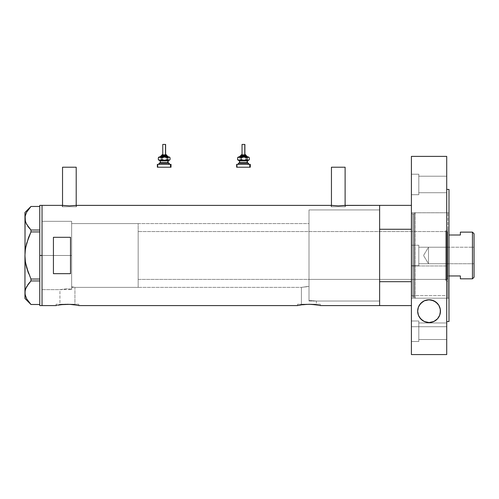 <?xml version="1.0" encoding="UTF-8"?>
<svg xmlns="http://www.w3.org/2000/svg" width="499" height="499" viewBox="0 0 499 499"><rect width="100%" height="100%" fill="white"/><g stroke="black" fill="none" stroke-linecap="round" stroke-linejoin="round"><path stroke-width="0.37" stroke-dasharray="2.5 1.87" d="M78.823 305.594L78.823 304.228L67.434 304.228L74.931 304.228L74.931 287.374L71.65 286.763L71.65 223.589L309.012 223.589L309.012 286.476L301.402 287.374L74.931 287.374L72.367 286.869L74.931 287.374L74.931 304.228L59.942 304.228L59.942 289.651L65.824 288.859L71.65 289.083L71.65 286.763L72.367 286.869L71.65 286.763L71.65 289.083L66.829 288.821L59.942 289.651L42.035 289.651L42.035 221.313L71.65 221.313L71.65 289.083L71.65 221.313L42.035 221.313L42.035 305.594L42.035 205.363L42.035 289.651L42.035 221.313L42.035 289.651L59.942 289.651L66.829 288.821L71.65 289.083L71.65 221.313L71.65 289.083L71.65 286.763L71.65 289.083L65.824 288.859L59.942 289.651L59.942 304.228L67.434 304.228L56.044 304.228L78.823 304.228L78.823 305.594L76.858 305.188M76.204 206.729L76.204 205.407L76.204 206.729L62.537 206.729L76.204 206.729M62.537 205.407L62.537 206.729L76.49 206.729L62.25 206.729L62.25 205.363L69.373 205.875L76.49 205.363L76.49 206.729L76.49 205.363L69.373 205.875L62.25 205.363L62.25 206.729L76.49 206.729L62.537 206.729L62.537 205.407M345.115 206.729L345.115 205.407L345.115 206.729L331.448 206.729L345.115 206.729M344.859 205.438L338.291 205.875L331.168 205.363L331.168 206.729L338.285 206.729L331.448 206.729L331.448 205.407L331.448 206.729L345.402 206.729L331.168 206.729L331.168 205.363L338.291 205.875L345.402 205.363L345.402 206.729L345.402 205.363L344.198 205.519M320.289 305.594L320.289 304.228L308.9 304.228L316.391 304.228L316.391 301.04L309.012 300.417L309.012 247.516L309.012 300.417L309.012 286.476L309.012 300.417L316.391 301.04L379.627 301.04L379.627 205.363L379.627 255.482L379.627 209.923L309.012 209.923L309.012 300.417L309.012 209.923L379.627 209.923L379.627 301.04L316.391 301.04L309.012 300.417L309.012 223.589L309.012 286.476L307.527 286.507L309.012 286.476L309.012 300.417L316.391 301.04L316.391 304.228L301.402 304.228L301.402 287.374L307.527 286.507L301.402 287.374L301.402 304.228L308.9 304.228L297.51 304.228L320.289 304.228L320.289 305.594L312.33 304.402M56.044 305.594L56.044 304.228L56.044 305.594L57.971 305.195L56.911 305.407M58.633 305.07L59.375 304.945L58.633 305.07M70.87 304.402L76.896 305.195L67.427 304.284L59.375 304.945M67.427 304.284L64.496 304.371M69.654 304.334L68.4 304.29M297.51 305.594L297.51 304.228L297.51 305.594M318.381 305.195L308.893 304.284L297.728 305.544M302.562 304.696L304.527 304.477M308.893 304.284L305.962 304.371M311.114 304.334L309.86 304.29M379.627 205.363L379.627 305.594L379.627 281.692L411.407 281.692L411.407 305.594L411.407 255.482L411.407 298.19A1.141 1.141 0 0 1 412.542 297.055L412.542 213.909A1.141 1.141 0 0 1 411.407 212.767L411.407 305.188L411.407 212.767L411.407 255.482L411.407 229.266L379.627 229.266L379.627 239.626L379.627 209.923L379.627 305.594L379.627 205.363M63.061 304.477L61.103 304.696M300.841 304.945L299.431 305.195M53.424 273.67L70.509 273.67L70.509 237.293L53.424 237.293L53.424 273.67L70.509 273.67L70.509 237.293L53.424 237.293L53.424 273.67M379.627 300.822L379.627 255.482L379.627 300.822M71.65 223.589L71.65 286.763L74.931 287.374L301.402 287.374L309.012 286.476L309.012 223.589L71.65 223.589L71.65 287.374L138.167 287.374L138.167 223.589L71.65 223.589L138.167 223.589L138.167 287.374L71.65 287.374L71.65 223.589L71.65 255.482L42.035 255.482L71.65 255.482L71.65 221.313L71.65 255.482L42.035 255.482L42.035 221.313L42.035 255.482L39.758 255.482L39.758 205.363L39.758 255.482L42.035 255.482L42.035 305.594L42.035 205.363L42.035 289.651L42.035 221.313L42.035 289.651L42.035 255.482L71.65 255.482L71.65 289.651L71.65 223.589M379.627 301.04L379.627 209.923L309.012 209.923L309.012 301.04L379.627 301.04L379.627 274.531L379.627 301.04L309.012 301.04L309.012 209.923L379.627 209.923L379.627 281.692L411.407 281.692L411.407 212.767A1.141 1.141 0 0 0 412.542 213.909L412.542 297.055L413.765 297.055A0.568 0.568 0 0 1 414.313 297.473L415.249 298.19L415.249 212.767L414.313 213.485L414.313 297.473L414.313 213.485A0.568 0.568 0 0 1 413.765 213.909L413.765 297.055L413.765 213.909L412.542 213.909L413.765 213.909L413.765 297.055L412.542 297.055L412.542 213.909L412.542 297.055A1.141 1.141 0 0 0 411.407 298.19L411.407 245.227L411.407 265.73L418.811 265.73L418.811 245.227L411.407 245.227L411.407 265.73L418.811 265.73L418.811 245.227L411.407 245.227L411.407 156.387L411.407 298.19L448.994 298.19L448.994 212.767L411.407 212.767L411.407 259.667L411.407 205.363L411.407 229.266L379.627 229.266L379.627 301.04M309.012 247.516L309.012 210.116L309.012 247.516M70.509 273.67L70.509 237.293L70.509 273.67M320.289 304.228L297.51 304.228L320.289 304.228M316.391 304.228L301.402 304.228L316.391 304.228M78.823 304.228L56.044 304.228L78.823 304.228M74.931 304.228L59.942 304.228L74.931 304.228M331.168 206.729L345.402 206.729L331.168 206.729M338.285 206.729L344.984 206.729L338.285 206.729M62.25 206.729L67.983 206.729L62.25 206.729M331.448 167.209L345.115 167.209L331.448 167.209M62.537 167.209L76.204 167.209L62.537 167.209M26.609 224.276L30.975 230.02L39.758 230.02L39.758 206.467L39.758 230.02L39.758 206.467L30.975 206.467L26.634 212.169L25.393 215.156L24.95 218.244L24.95 212.48L24.95 255.482L25.387 261.619L24.95 255.482L24.95 218.244L25.393 215.156M25.63 222.074L25.942 222.885M26.622 224.301L27.763 226.141M25.923 213.647L28.537 209.281L30.975 206.467L39.758 206.467L39.758 279.028L30.975 279.028L28.53 273.396L30.975 279.028L39.758 279.028L39.758 231.929L30.975 231.929L39.758 231.929L39.758 280.943L30.957 280.962M25.904 246.375L28.537 237.549L26.615 243.4L25.38 249.375M24.95 292.713L25.374 295.751L26.609 298.745L30.975 304.49L39.758 304.49L39.758 280.943L39.758 304.49L39.758 280.943L39.758 304.49L30.975 304.49L26.609 298.745L25.374 295.751L24.95 292.713L24.95 255.482L24.95 298.477L25.393 289.632L24.95 292.713M28.125 284.305L28.53 283.763M25.911 288.148L25.605 288.94M29.304 228.162L30.975 230.02L39.758 230.02L39.758 280.943L39.758 279.028L39.758 280.943L30.975 280.943L30.975 279.028L30.975 280.943L29.304 282.802M26.191 265.886L26.615 267.57M25.555 262.699L25.911 264.607M25.193 250.922L25.062 252.4M25.655 247.666L25.387 249.357M30.975 230.02L30.975 231.929L30.975 230.02M25.062 219.778L25.156 220.346M25.911 213.678L25.586 214.526M39.758 305.594L39.758 255.482L39.758 305.594M446.374 280.251L446.374 230.706L447.853 229.228L447.853 281.735L446.374 280.251L445.576 280.251L445.576 230.706L446.374 230.706L446.374 280.251L446.374 230.706L445.576 230.706L445.576 280.251L446.374 280.251L447.853 281.735L447.853 212.767L415.249 212.767L415.249 298.19L447.853 298.19L447.853 212.767L447.853 298.19L415.249 298.19L415.249 212.767L447.853 212.767L447.853 281.604L447.853 229.228L446.374 230.706L446.374 280.251M309.012 279.396L309.012 231.561L445.576 231.561L445.576 279.396L309.012 279.396L445.576 279.396L445.576 278.367L445.576 280.251L445.576 231.561L445.576 279.396L445.576 231.561L309.012 231.561L309.012 279.396M447.853 298.19L447.853 271.824L447.853 298.19M413.765 297.055L413.765 213.909A0.568 0.568 0 0 0 414.313 213.485L414.313 297.473A0.568 0.568 0 0 0 413.765 297.055M415.249 212.767L415.249 298.19L414.313 297.473L414.313 213.485L415.249 212.767M309.012 209.923L309.012 251.016L309.012 209.923M445.576 230.706L445.576 231.773L445.576 230.706M428.491 263.74L428.491 247.223L474.05 247.223L474.05 263.74L428.491 263.74L423.526 255.482L428.491 247.223L428.491 263.74L428.491 247.223L423.526 255.482L428.491 263.74L474.05 263.74L474.05 233.725L474.05 277.232L474.05 247.223L474.05 263.74L474.05 247.223L428.491 247.223L428.491 263.74M447.853 275.959L448.994 275.959L447.853 275.959L447.853 235.004L447.853 278.829L447.853 232.129L447.285 231.561L447.285 279.396L447.853 278.829L447.285 279.396L447.285 231.561L138.167 231.561L138.167 279.396L447.285 279.396L138.167 279.396L138.167 223.589L138.167 279.284L138.167 231.561L447.285 231.561L447.285 279.396L447.285 231.561L447.853 232.129L447.853 275.959L460.384 275.959L447.853 275.959M448.994 235.004L460.384 235.004L460.384 232.129L460.384 235.004L448.994 235.004M138.167 287.374L138.167 258.607L138.167 287.374M460.384 278.829L460.384 275.959L460.384 278.829M472.453 232.129L472.453 278.829L472.453 232.129M418.811 194.71L418.811 174.207L411.407 174.207L411.407 194.71L418.811 194.71L418.811 174.207L411.407 174.207L411.407 194.71L418.811 194.71L411.407 194.71L411.407 174.207L411.407 194.71L411.407 174.207L411.407 194.71L411.407 174.207L418.811 174.207L418.811 194.71L411.407 194.71L411.407 174.207L418.811 174.207L418.811 192.72L446.717 192.72L446.717 176.203L418.811 176.203L418.811 192.72L446.717 192.72L446.717 176.203L418.811 176.203L418.811 192.72L418.811 176.203L446.717 176.203L446.717 192.72L418.811 192.72L418.811 176.203L446.717 176.203L446.717 192.72L418.811 192.72L418.811 182.846L418.811 194.516L418.811 174.207L418.811 194.71M418.811 341.497L418.811 320.994L411.407 320.994L411.407 341.497L418.811 341.497L418.811 320.994L411.407 320.994L411.407 341.497L418.811 341.497L411.407 341.497L411.407 320.994L411.407 341.497L411.407 320.994L411.407 341.497L411.407 320.994L418.811 320.994L418.811 341.497L411.407 341.497L411.407 320.994L418.811 320.994L418.811 339.501L446.717 339.501L446.717 322.984L418.811 322.984L418.811 339.501L446.717 339.501L446.717 322.984L418.811 322.984L418.811 339.501L418.811 322.984L446.717 322.984L446.717 339.501L418.811 339.501L418.811 322.984L446.717 322.984L446.717 339.501L418.811 339.501L418.811 329.633L418.811 341.297L418.811 320.994L418.811 341.497M439.582 306.804L440.449 311.164A11.39 11.39 0 0 0 440.449 311.158L440.23 313.384M417.888 313.384L417.669 311.164A11.39 11.39 0 0 0 417.669 311.164L418.536 306.804M446.717 321.543L446.717 189.42L446.717 321.543L446.717 247.223L418.811 247.223L418.811 263.74L446.717 263.74L446.717 247.223L418.811 247.223L418.811 263.74L446.717 263.74L446.717 247.223L446.717 263.74L418.811 263.74L418.811 247.223L446.717 247.223L446.717 263.74L418.811 263.74L418.811 247.223L446.717 247.223L446.717 258.638L446.717 189.739L446.717 321.543M448.994 189.42L448.994 321.543L448.994 189.42M411.407 326.714L446.717 326.714L446.717 354.571L446.717 265.955L411.407 265.955L411.407 295.608L411.407 265.955L446.717 265.955L446.717 156.387L446.717 295.608L411.407 295.608L411.407 326.714L411.407 295.608L446.717 295.608L446.717 326.714L411.407 326.714L411.407 354.571L411.407 326.714M446.717 263.74L446.717 257.091L446.717 263.74M446.717 339.501L446.717 322.984L446.717 339.501M446.717 192.72L446.717 176.203L446.717 192.72M411.407 265.73L411.407 245.227L418.811 245.227L418.811 265.73L418.811 245.227L418.811 265.73L411.407 265.73L411.407 245.227L418.811 245.227L418.811 265.73L418.811 245.227L418.811 265.73L411.407 265.73M411.407 298.19L411.407 212.767L448.994 212.767L448.994 298.19L448.994 212.767L448.994 298.19L411.407 298.19M440.087 314.027L439.644 315.374M439.251 316.247L438.658 317.289M438.06 318.144L437.324 318.998M436.488 319.797L435.521 320.539M435.39 320.632L433.419 321.687L429.059 322.554L424.699 321.687L421.636 319.803M420.807 319.011L420.083 318.169M419.466 317.295L418.867 316.241M418.48 315.38L418.043 314.064M418.811 306.193L419.459 305.032M420.027 304.222L420.825 303.292M421.655 302.506L422.528 301.826M423.614 301.159L424.599 300.685M424.699 300.641L429.059 299.774L433.419 300.641M433.512 300.679L434.448 301.128M435.577 301.82L436.45 302.494M437.28 303.28L438.078 304.203M438.652 305.02L439.301 306.18M418.811 247.223L418.811 263.74L418.811 247.223M418.811 322.984L418.811 339.501L418.811 322.984M418.811 176.203L418.811 192.72L418.811 176.203M161.626 155.251L161.826 155.251A0.568 0.524 90 0 1 162.35 154.678A0.568 0.524 -90 0 0 161.826 155.251L161.626 155.819L166.753 155.819L161.589 155.819M160.241 156.96L168.425 156.96M167.864 156.387L160.772 156.387L167.864 156.387M162.768 144.429L162.768 154.678L165.612 154.678L162.531 154.678M159.979 163.223L168.706 163.223M168.144 162.655L160.204 162.655M160.204 160.946L168.144 160.946M168.706 160.372L159.455 160.372L160.591 159.58L163.522 160.372L159.237 160.372M160.51 160.946L160.51 162.655L160.51 160.946L168.175 160.946M159.162 163.223L159.455 164.358L159.062 164.358L169.317 164.358L157.877 164.358L157.877 167.209L157.491 167.209M157.491 164.358L171.026 164.358L159.062 164.358L159.455 164.358L159.455 163.223L169.317 163.223L159.455 163.223M158.32 159.58L159.455 160.372L160.591 159.58L162.755 160.316L166.46 159.58L168.257 160.372L163.522 160.372L166.46 159.58L167.783 160.316L169.317 160.372L159.979 160.372M157.877 167.209L171.026 167.209L157.877 167.209L157.877 164.358M160.404 163.223L168.749 163.223L160.404 163.223M168.175 162.655L160.51 162.655M159.674 160.372L168.4 160.372M168.4 163.223L159.674 163.223M169.18 160.154L170.059 159.58L169.18 160.154M168.257 160.372L168.724 160.316L168.257 160.372M159.237 156.96L160.591 157.753L160.591 159.58L160.591 157.753L163.522 156.96L160.591 157.753L159.455 156.96L165.038 157.179L166.46 157.753L166.46 159.58L166.46 157.753L168.257 156.96L166.46 157.753L163.522 156.96L168.731 157.017L170.059 157.753L168.257 156.96L169.317 156.96L159.755 156.96M160.641 156.96L168.462 156.96L160.641 156.96M167.321 155.819L161.626 155.819L161.826 155.251L166.753 155.251M166.142 154.678L162.768 154.678L162.874 144.429L165.612 144.429L162.874 144.429M161.296 155.819L167.296 155.819M168.138 156.96L159.954 156.96M166.735 155.251L161.826 155.251M162.35 154.678L166.03 154.678M240.898 155.251L241.098 155.251A0.568 0.524 90 0 1 241.622 154.678A0.568 0.524 -90 0 0 241.098 155.251L240.898 155.819L246.026 155.819L240.861 155.819M239.514 156.96L247.697 156.96M247.136 156.387L240.044 156.387L247.136 156.387M242.04 144.429L242.04 154.678L244.884 154.678L241.809 154.678M239.258 163.223L247.984 163.223M247.417 162.655L239.476 162.655M239.476 160.946L247.417 160.946M247.984 160.372L239.258 160.372M239.782 160.946L239.782 162.655L239.782 160.946L247.448 160.946M238.435 163.223L238.728 164.358L238.335 164.358L248.589 164.358L237.15 164.358L237.15 167.209L236.763 167.209M236.763 164.358L250.298 164.358L238.335 164.358L238.728 164.358L238.728 163.223L248.589 163.223L238.728 163.223M237.593 159.58L238.728 160.372L239.863 159.58L242.027 160.316L245.733 159.58L247.529 160.372L242.795 160.372L245.733 159.58L247.055 160.316L248.589 160.372L238.728 160.372L239.863 159.58L242.795 160.372L238.516 160.372M237.15 167.209L250.298 167.209L237.15 167.209L237.15 164.358M239.676 163.223L248.022 163.223L239.676 163.223M247.448 162.655L239.782 162.655M238.946 160.372L247.672 160.372M247.672 163.223L238.946 163.223M248.458 160.154L249.332 159.58L248.458 160.154M247.529 160.372L247.997 160.316L247.529 160.372M238.516 156.96L239.863 157.753L239.863 159.58L239.863 157.753L242.795 156.96L239.863 157.753L238.728 156.96L244.31 157.179L245.733 157.753L245.733 159.58L245.733 157.753L247.529 156.96L245.733 157.753L242.795 156.96L248.003 157.017L249.332 157.753L247.529 156.96L248.589 156.96L239.027 156.96M239.913 156.96L247.735 156.96L239.913 156.96M240.686 159.954L241.279 160.154M246.593 155.819L240.898 155.819L241.098 155.251L246.026 155.251M245.421 154.678L242.04 154.678L242.146 144.429L244.884 144.429L242.146 144.429M240.568 155.819L246.568 155.819M247.41 156.96L239.227 156.96M246.007 155.251L241.098 155.251M241.622 154.678L245.302 154.678M42.035 221.313L71.65 221.313M42.035 289.651L71.65 289.651"/><path stroke-width="0.75" d="M76.204 205.407L76.204 167.209L62.537 167.209L62.537 205.407L62.537 167.209L76.204 167.209L76.204 205.407M345.115 205.407L345.115 167.209L331.448 167.209L331.448 205.407L331.448 167.209L345.115 167.209L345.115 205.407M76.353 205.382L331.305 205.382L76.49 205.363L69.367 205.875L62.799 205.438M344.859 205.438L379.627 205.363L345.402 205.363L338.278 205.875L331.168 205.363M58.215 305.145L58.813 305.039M61.252 304.671L69.66 304.334L76.64 305.145M64.496 304.371L65.194 304.334M65.537 304.321L70.87 304.402M68.4 304.29L67.427 304.284M72.324 304.527L73.771 304.696M297.51 305.594L299.431 305.195L297.51 305.594L78.823 305.594L297.51 305.594L300.279 305.039M302.718 304.671L308.9 304.284L315.225 304.689M305.962 304.371L311.127 304.334L318.106 305.145M306.997 304.321L306.667 304.334M309.86 304.29L308.887 304.284M312.33 304.402L311.127 304.334M313.784 304.527L313.26 304.477M42.035 305.594L56.044 305.594L42.035 305.594L42.035 205.363L42.035 305.594L42.035 205.363L62.25 205.363L42.035 205.363L42.035 255.482L39.758 255.482L42.035 255.482L42.035 305.594L39.758 305.594L39.758 255.482L39.758 305.594M379.627 205.363L379.627 305.594L379.627 281.692L411.407 281.692L379.627 281.692L379.627 305.594L411.407 305.594L320.289 305.594L379.627 305.594L379.627 205.363L379.627 229.266L411.407 229.266L379.627 229.266L379.627 205.363L411.407 205.363M53.424 237.293L70.509 237.293L70.509 273.67L53.424 273.67L53.424 237.293L70.509 237.293L70.509 273.67L53.424 273.67L53.424 237.293M56.262 305.544L56.911 305.407M57.971 305.195L63.067 304.477M78.823 305.594L76.902 305.195M302.569 304.689L304.533 304.477M316.946 304.945L317.701 305.07M318.362 305.195L320.065 305.544M299.431 305.195L302.562 304.696M69.66 304.334L71.8 304.477M344.198 205.519L338.278 205.875L331.71 205.438M75.948 205.438L69.367 205.875L62.387 205.382M39.758 205.363L39.758 255.482L39.758 205.363L42.035 205.363M30.975 304.49L26.634 298.789L25.062 294.267L25.056 291.191L25.898 288.173L28.53 283.763L30.975 280.943L30.975 279.028L26.615 267.558L25.38 261.582L24.95 255.482L24.95 298.477L30.963 304.49L39.758 304.49L30.975 304.49L26.634 298.789L25.393 295.801L24.95 292.713L25.374 289.676L26.609 286.682L30.975 280.943L30.975 279.028L39.758 279.028L30.975 279.028L26.615 267.558L25.38 261.582L24.95 255.482L25.38 249.375L24.95 255.482L25.387 249.338L26.622 243.375L30.975 231.929L28.537 237.549L30.975 231.929L30.975 230.02L39.758 230.02L30.975 230.02L26.634 224.319L25.393 221.331L24.95 218.244L25.374 215.206L26.609 212.212L30.975 206.467L39.758 206.467L30.975 206.467L26.609 212.212L25.118 216.323M25.062 252.407L24.95 212.48L25.387 221.307L25.056 219.766M25.942 222.885L25.63 222.074M27.763 226.141L29.304 228.162M25.555 262.699L28.53 273.396L26.615 267.57M26.328 298.202L26.622 298.77M30.975 280.943L39.758 280.943L30.975 280.943L28.537 283.75L25.605 288.94M28.225 226.796L30.975 230.02L30.975 231.929L39.758 231.929L30.975 231.929L28.537 237.549L25.655 247.666M28.349 301.433L28.593 301.752M25.062 291.167L25.131 290.755M24.95 292.632L25.056 216.716M28.125 284.305L25.911 288.148M29.304 282.802L28.543 283.75M25.911 264.607L26.191 265.886M25.062 258.557L25.1 259.043M25.911 246.338L25.193 250.922M26.615 243.393L26.478 243.917M25.586 214.526L25.393 215.156M28.537 227.207L25.923 222.841L25.062 219.791M24.95 298.477L24.95 292.713M472.453 278.829L474.05 277.232L474.05 233.725L472.453 232.129L472.453 278.829L472.453 232.129L460.384 232.129L460.384 235.004L448.994 235.004L460.384 235.004L460.384 232.129L472.453 232.129L474.05 233.725L474.05 277.232L472.453 278.829L460.384 278.829L472.453 278.829M460.384 275.959L460.384 278.829L460.384 275.959L448.994 275.959L460.384 275.959M440.268 309.149L440.449 311.164A11.39 11.39 0 0 0 440.274 309.149L440.261 313.235L439.7 315.218L437.523 318.786L434.941 320.913L431.598 322.267L429.084 322.554L425.379 321.942L422.254 320.296L419.341 317.102L418.424 315.231L417.669 311.164L418.393 307.166L419.322 305.257L422.341 301.964L424.356 300.791L429.028 299.774L433.712 300.766L437.448 303.454L438.783 305.226L440.268 309.149L438.783 305.226L435.746 301.939L431.435 300.024L427.818 299.843A11.39 11.39 0 0 1 440.268 309.143M427.811 299.843A11.39 11.39 0 0 0 424.368 300.785M424.35 300.791A11.39 11.39 0 0 0 417.669 311.158L418.393 307.166L420.645 303.486L424.356 300.791L427.818 299.843M446.717 189.42L448.994 189.42L446.717 189.42M448.994 321.543L446.717 321.543L448.994 321.543L448.994 189.42L448.994 321.543M446.717 354.571L411.407 354.571L446.717 354.571L446.717 156.387L411.407 156.387L411.407 354.571L411.407 156.387L446.717 156.387L446.717 354.571M440.243 313.31L440.087 314.027M439.644 315.374L439.251 316.247M438.658 317.289L438.06 318.144M437.324 318.998L436.488 319.797M433.562 321.624L433.251 321.749M440.261 313.229A11.39 11.39 0 0 0 440.449 311.164L439.7 315.218L437.523 318.786L433.905 321.468L429.084 322.554L424.25 321.487L420.626 318.811L418.424 315.231L417.669 311.164A11.39 11.39 0 0 0 417.856 313.222M424.874 321.755L424.562 321.624M421.636 319.803L420.807 319.011M420.083 318.169L419.466 317.295M418.867 316.241L418.48 315.38M418.043 314.064L417.875 313.31M417.869 309.037L418.006 308.407M418.468 306.966L418.811 306.193M419.459 305.032L420.027 304.222M420.825 303.292L421.655 302.506M422.528 301.826L423.614 301.159M434.448 301.128L435.577 301.82M436.45 302.494L437.28 303.28M438.078 304.203L438.652 305.02M439.301 306.18L439.65 306.96M440.106 308.394L440.249 309.037M417.863 313.235A11.39 11.39 0 0 0 432.77 321.93M432.795 321.924A11.39 11.39 0 0 0 440.261 313.241M161.651 155.251L166.56 155.251A0.568 0.524 -90 0 0 166.03 154.678L166.142 154.678M161.589 155.819L167.084 155.819A0.568 0.524 90 0 1 167.608 156.387L160.522 156.387L167.608 156.387A0.568 0.524 -90 0 0 168.138 156.96A0.568 0.524 90 0 1 167.608 156.387A0.568 0.524 -90 0 0 167.084 155.819L161.083 155.819M162.874 144.429L165.612 144.429L165.506 154.678L165.506 144.429L162.768 144.429L162.768 154.678M166.753 155.819L166.753 155.251L166.56 155.819L166.56 155.251L161.626 155.251L162.237 154.678M160.204 160.946L160.204 162.655L167.87 162.655A0.568 0.524 -90 0 0 168.4 163.223A0.568 0.524 90 0 1 167.87 162.655L167.87 160.946A0.568 0.524 90 0 1 168.4 160.372A0.568 0.524 -90 0 0 167.87 160.946L160.204 160.946L159.636 160.372M159.455 163.223L169.317 163.223L168.924 163.223L168.924 164.358L168.924 163.223L159.162 163.223M157.484 167.209L170.502 167.209L170.502 164.358L157.491 164.358M159.755 160.372L169.317 160.372L169.741 159.954M159.755 156.96L169.223 157.017L170.059 157.753L170.059 159.58L168.924 160.372L167.789 159.58L164.857 160.372L161.926 159.58L160.597 160.316L159.237 160.372M160.404 160.372L159.979 160.372M157.877 167.209L171.026 167.209L171.026 164.358L170.502 164.358L170.502 167.209L171.026 167.209M157.877 164.358L171.026 164.358M168.175 162.655L168.175 160.946L167.87 162.655L168.749 163.223M167.87 160.946L160.235 160.946M160.235 162.655L167.87 162.655M158.875 157.179L158.32 157.753L160.123 156.96L161.926 157.753L161.926 159.58L161.926 157.753L164.084 157.017L166.367 157.179L167.789 157.753L167.789 159.58L167.789 157.753L169.317 156.96L160.123 156.96L161.926 157.753L164.857 156.96L167.789 157.753L168.924 156.96L170.059 157.753L170.059 159.58L169.217 160.316L167.789 159.58L164.857 160.372L161.926 159.58L160.123 160.372L169.317 160.372M158.875 160.154L158.32 159.58L158.32 157.753L158.32 159.58L160.123 160.372L158.32 159.58L159.162 160.316M158.32 157.753L160.123 156.96L159.237 156.96M169.51 157.179L170.059 157.753M170.059 159.58L169.51 160.154M159.917 156.96L161.121 155.819M167.084 155.819L168.462 156.96M166.03 154.678A0.568 0.524 90 0 1 166.56 155.251M240.923 155.251L245.832 155.251A0.568 0.524 -90 0 0 245.302 154.678L245.421 154.678M240.861 155.819L246.356 155.819A0.568 0.524 90 0 1 246.88 156.387L239.794 156.387L246.88 156.387A0.568 0.524 -90 0 0 247.41 156.96A0.568 0.524 90 0 1 246.88 156.387A0.568 0.524 -90 0 0 246.356 155.819L240.356 155.819M242.146 144.429L244.884 144.429L244.778 154.678L244.778 144.429L242.04 144.429L242.04 154.678M246.026 155.819L246.026 155.251L245.832 155.819L245.832 155.251L240.898 155.251L241.51 154.678M239.476 160.946L239.476 162.655L247.148 162.655A0.568 0.524 -90 0 0 247.672 163.223A0.568 0.524 90 0 1 247.148 162.655L247.148 160.946A0.568 0.524 90 0 1 247.672 160.372A0.568 0.524 -90 0 0 247.148 160.946L239.476 160.946L238.909 160.372M238.728 163.223L248.589 163.223L248.196 163.223L248.196 164.358L248.196 163.223L238.435 163.223M236.763 167.209L249.774 167.209L249.774 164.358L236.763 164.358M239.027 160.372L248.589 160.372L249.013 159.954M239.027 156.96L248.496 157.017L249.332 157.753L249.332 159.58L248.196 160.372L247.067 159.58L244.13 160.372L241.198 159.58L239.869 160.316L238.51 160.372M239.676 160.372L239.252 160.372M237.15 167.209L250.298 167.209L250.298 164.358L249.774 164.358L249.774 167.209L250.298 167.209M237.15 164.358L250.298 164.358M247.448 162.655L247.448 160.946L247.148 162.655L248.022 163.223M247.148 160.946L239.508 160.946M239.508 162.655L247.148 162.655M238.148 157.179L237.593 157.753L239.395 156.96L241.198 157.753L241.198 159.58L241.198 157.753L243.362 157.017L245.639 157.179L247.067 157.753L247.067 159.58L247.067 157.753L248.589 156.96L239.395 156.96L241.198 157.753L244.13 156.96L247.067 157.753L248.196 156.96L249.332 157.753L249.332 159.58L248.496 160.316L247.067 159.58L244.13 160.372L241.198 159.58L239.395 160.372L248.589 160.372M238.148 160.154L237.593 159.58L237.593 157.753L237.593 159.58L239.395 160.372L237.593 159.58L238.435 160.316M237.593 157.753L239.395 156.96L238.51 156.96M248.783 157.179L249.332 157.753M249.332 159.58L248.783 160.154M239.189 156.96L240.393 155.819M246.356 155.819L247.735 156.96M245.302 154.678A0.568 0.524 90 0 1 245.832 155.251M24.95 212.48L30.963 206.467M161.626 155.819L161.626 155.251M168.175 160.946L168.749 160.372M159.062 164.358L159.062 163.223M157.353 167.209L157.353 164.358M169.317 164.358L169.317 163.223M160.204 162.655L159.636 163.223M159.062 160.372L158.645 159.954M169.317 156.96L169.741 157.378M158.645 157.378L159.062 156.96M165.612 154.678L165.612 144.429M166.753 155.251L166.186 154.678M240.898 155.819L240.898 155.251M247.448 160.946L248.022 160.372M238.335 164.358L238.335 163.223M236.632 167.209L236.632 164.358M248.589 164.358L248.589 163.223M239.476 162.655L238.909 163.223M238.335 160.372L237.917 159.954M248.589 156.96L249.013 157.378M237.917 157.378L238.335 156.96M244.884 154.678L244.884 144.429M246.026 155.251L245.458 154.678"/></g></svg>
